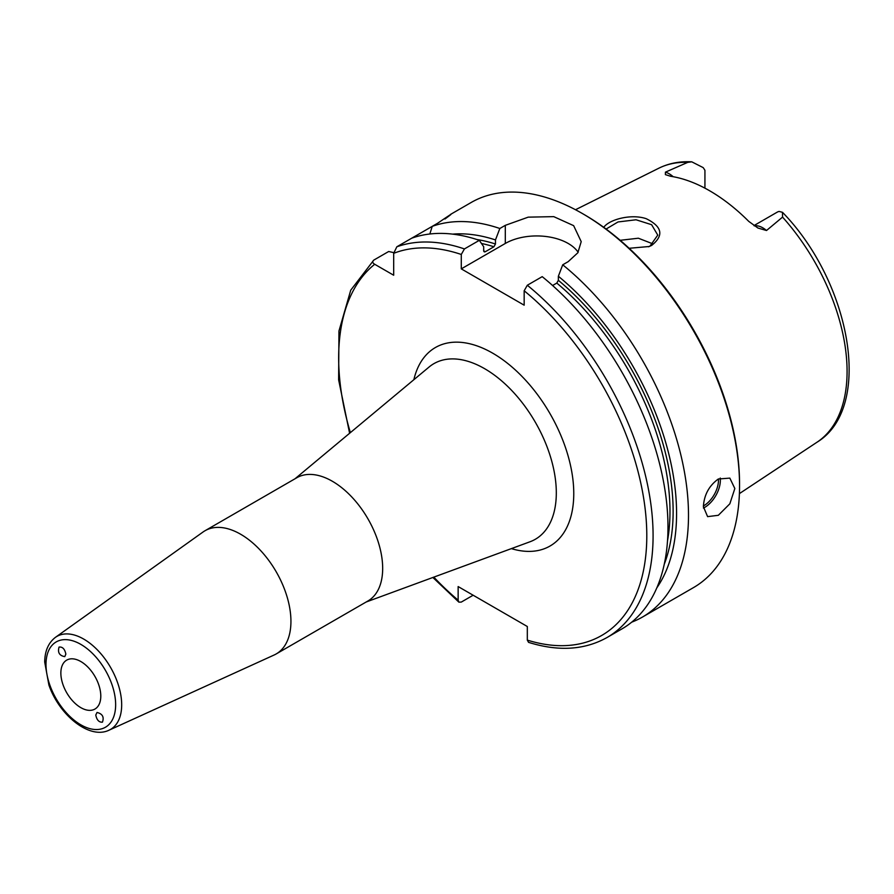 <?xml version="1.0" encoding="UTF-8"?>
<svg xmlns="http://www.w3.org/2000/svg" width="894" height="894" viewBox="0 0 894 894"><rect width="100%" height="100%" fill="white"/><g stroke="black" fill="none" stroke-linecap="round" stroke-linejoin="round"><path stroke-width="1.34" d="M65.854 654.129L64.77 656.632C59.395 655.66 57.495 652.475 59.071 647.077C62.535 646.664 64.793 649.01 65.854 654.129M95.792 715.044L97.01 712.462C102.475 713.792 104.285 717.033 102.43 722.173C98.999 722.397 96.775 720.016 95.792 715.044M109.023 730.197L274.167 654.989A71.151 41.079 -120 0 0 276.201 653.939A71.151 41.079 -120 0 0 276.201 571.78A71.151 41.079 -120 0 0 205.061 530.712A71.151 41.079 -120 0 0 203.128 531.941L55.428 637.355C48.421 642.752 44.845 650.966 44.7 662.007L48.891 684.994C59.127 714.999 89.299 739.796 109.023 730.197A53.685 30.999 -120 0 0 119.181 687.743A53.685 30.999 -120 0 0 83.723 639.087A53.685 30.999 -120 0 0 55.428 637.355M60.859 673.059A28.239 16.304 -120 0 0 73.185 701.477A28.239 16.304 -120 0 0 94.943 709.043A28.239 16.304 -120 0 0 94.943 676.434A28.239 16.304 -120 0 0 66.704 660.13A28.239 16.304 -120 0 0 60.859 673.059M276.201 653.939L367.937 600.98A71.151 41.079 -120 0 0 367.937 518.822A71.151 41.079 -120 0 0 296.797 477.742L205.061 530.712M473.149 595.225L461.282 602.087L458.868 602.143L458.141 600.176L458.141 586.565L527.315 626.504L527.315 640.115L528.566 642.361C558.459 651.67 584.609 650.05 607.037 637.511L621.933 628.907A222.338 128.367 -120 0 0 661.325 471.026A222.338 128.367 -120 0 0 542.211 276.648L527.315 285.242L524.163 290.773L524.163 305.178L461.282 268.87L461.282 254.466L464.422 248.934L479.329 240.341A222.338 128.367 -120 0 0 411.721 238.195L396.824 246.8L393.684 253.326L393.684 275.229L374.709 264.278C372.474 262.97 372.161 261.573 373.781 260.109L388.678 251.505L393.718 252.622M673.171 176.71A21.702 12.527 -120 0 0 665.427 172.151L687.743 162.362L691.755 161.825L703.165 167.603A21.702 12.527 60 0 1 704.93 170.318L704.93 188.176M753.933 225.601L777.311 212.101A21.702 12.527 60 0 1 779.087 211.442L782.474 212.303L782.563 217.108L766.516 230.507A21.702 12.527 -120 0 0 754.346 225.88M665.427 172.151L665.382 174.621L670.623 176.274A160.093 92.428 -120 0 1 748.747 221.377L757.933 228.037L766.516 230.507M629.141 248.286L649.256 246.498L651.637 245.414C664.097 235.547 662.298 226.629 646.228 218.695C631.209 213.565 609.093 219.511 603.763 227.344M606.087 229.054L618.011 221.958L636.036 219.779L651.603 224.696L657.76 235.111L650.016 246.073L648.541 246.778M653.168 243.984L638.361 238.217L620.179 240.296M703.388 506.686C704.07 494.974 709.043 485.744 718.329 478.994L729.839 478.122L734.834 488.526L729.839 503.803L718.329 515.302L707.601 516.631L703.388 506.686M445.827 218.192L450.721 214.381M444.955 219.008C454.878 211.71 452.465 213.107 437.702 223.198L432.238 226.35L429.824 234.005M411.721 238.195L432.238 226.35A222.338 128.367 -120 0 1 499.835 228.495L505.3 225.344L528.209 217.153L553.744 216.639L573.646 225.657L581.212 241.648L577.837 252.767L568.193 261.651L562.728 264.803L558.359 276.235L558.359 280.314L556.794 283.074L552.581 285.51M349.61 433.266L338.625 379.816L338.96 330.981L350.739 290.181L373.781 260.109M631.712 622.168A222.338 128.367 -120 0 0 642.451 617.061A222.338 128.367 -120 0 0 681.843 459.181A222.338 128.367 -120 0 0 562.728 264.803M642.451 617.061L693.509 587.593A222.338 128.367 -120 0 0 739.55 485.811A222.338 128.367 -120 0 0 582.34 213.51A222.338 128.367 -120 0 0 471.172 202.491L450.386 214.493M479.329 240.341L483.688 246.733L483.688 250.812L485.263 251.762L493.901 246.766L495.477 244.006L495.477 239.927A211.654 122.199 -120 0 0 452.61 234.127M495.477 239.927L499.835 228.495M484.313 251.929L485.263 251.762A204.547 118.097 -120 0 0 483.743 251.292M656.833 587.839A211.654 122.199 -120 0 0 558.359 276.235M578.15 252.253A44.465 25.669 0 0 0 505.3 243.459L461.282 268.87M739.55 485.811L739.55 483.989A220.114 127.082 -120 0 0 583.916 214.415L582.34 213.51M80.818 644.373A49.248 28.429 60 0 1 110.979 722.106A49.248 28.429 60 0 1 50.667 687.285A49.248 28.429 60 0 1 80.818 644.373M511.368 548.614A114.611 66.178 -120 0 0 573.523 486.191A114.611 66.178 -120 0 0 498.986 357.086A114.611 66.178 -120 0 0 413.855 379.715M295.02 478.771L429.12 366.987A101.402 58.546 60 0 1 535.305 422.191A101.402 58.546 60 0 1 530.019 541.764L366.171 601.997M374.709 264.278A217.89 125.797 -120 0 0 350.37 432.629M433.802 577.133A217.89 125.797 -120 0 0 458.141 600.176M527.315 640.115A217.89 125.797 -120 0 0 646.787 533.863A217.89 125.797 -120 0 0 524.163 290.773M461.282 254.466A217.89 125.797 -120 0 0 393.684 253.326M782.474 212.303C850.82 282.359 873.874 407.597 817.049 442.195A158.294 91.389 -120 0 0 782.563 217.108M687.743 162.362A158.294 91.389 -120 0 0 658.856 168.195L575.501 209.732M651.637 245.414L650.016 246.073M703.41 505.948A20.897 12.069 120 0 0 703.712 505.781A20.897 12.069 120 0 0 718.441 478.927M703.433 508.06A22.238 12.84 120 0 0 704.651 507.412A22.238 12.84 120 0 0 720.251 478.033M495.477 244.006A206.771 119.383 -120 0 0 476.793 239.503M493.901 246.766A204.547 118.097 -120 0 0 481.464 243.47M464.422 248.934A222.338 128.367 -120 0 0 396.824 246.8M607.037 637.511A222.338 128.367 -120 0 0 646.429 479.62A222.338 128.367 -120 0 0 527.315 285.242M667.527 540.702A204.547 118.097 -120 0 0 556.794 283.074M664.264 564.226A206.771 119.383 -120 0 0 558.359 280.314M505.3 243.459L505.3 225.344M817.049 442.195L739.405 493.611M432.864 577.479L458.868 602.143M691.755 161.825C679.809 161.166 668.846 163.289 658.856 168.195"/></g></svg>

